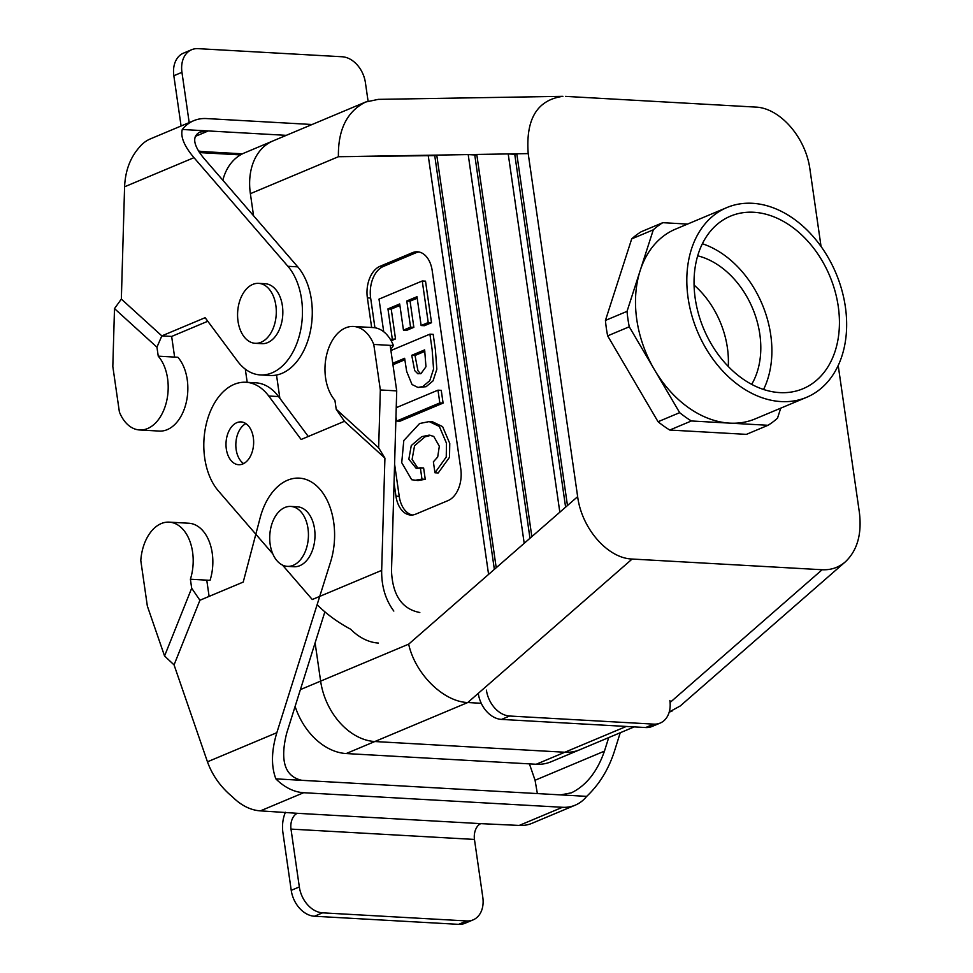 <?xml version="1.0" encoding="UTF-8"?>
<svg xmlns="http://www.w3.org/2000/svg" width="973" height="973" viewBox="0 0 973 973"><rect width="100%" height="100%" fill="white"/><g stroke="black" fill="none" stroke-linecap="round" stroke-linejoin="round"><path stroke-width="1.46" d="M702.384 243.749A93.603 68.341 -112.8 0 1 763.562 389.48A93.603 68.341 -112.8 0 0 702.384 243.749M845.367 306.872A102.907 75.14 -112.8 0 1 806.568 397.325A102.907 75.14 -112.8 0 1 697.459 331.525A102.907 75.14 -112.8 0 1 726.904 207.553A102.907 75.14 -112.8 0 1 752.445 203.296A102.907 75.14 -112.8 0 1 845.367 306.872A102.907 75.14 -112.8 0 1 806.568 397.325A102.907 75.14 -112.8 0 1 697.459 331.525A102.907 75.14 -112.8 0 1 726.904 207.553A102.907 75.14 -112.8 0 1 752.445 203.296A102.907 75.14 -112.8 0 1 845.367 306.872M640.173 270.579A102.907 75.14 -112.8 0 1 675.578 229.105L726.904 207.553L675.578 229.105A102.907 75.14 -112.8 0 0 640.173 270.579L627.038 311.36L605.437 320.433A114.486 83.593 67.2 0 0 607.651 335.855L658.052 421.735A114.486 83.593 67.2 0 0 669.752 430.042L746.425 434.359L768.025 425.286L746.425 434.359L669.752 430.042L691.365 420.968L729.701 423.133A102.907 75.14 -112.8 0 1 654.464 369.728A102.907 75.14 -112.8 0 1 640.173 270.579L627.038 311.36L605.437 320.433A114.486 83.593 67.2 0 0 607.651 335.855L658.052 421.735A114.486 83.593 67.2 0 0 669.752 430.042L691.365 420.968A114.486 83.593 -112.8 0 1 679.665 412.661L658.052 421.735L679.665 412.661L654.464 369.728A102.907 75.14 -112.8 0 1 640.173 270.579L653.309 229.81L631.696 238.884L605.437 320.433L631.696 238.884A114.486 83.593 67.2 0 1 641.183 231.756A114.486 83.593 67.2 0 0 631.696 238.884L653.309 229.81A114.486 83.593 -112.8 0 1 662.795 222.683L641.183 231.756L662.795 222.683L687.546 224.082L662.795 222.683A114.486 83.593 -112.8 0 0 653.309 229.81L640.173 270.579M755.243 418.864A102.907 75.14 -112.8 0 1 729.701 423.133L768.025 425.286A114.486 83.593 -112.8 0 0 777.512 418.171L780.735 408.174L777.512 418.171A114.486 83.593 -112.8 0 1 768.025 425.286L729.701 423.133A102.907 75.14 -112.8 0 1 654.464 369.728L679.665 412.661A114.486 83.593 -112.8 0 0 691.365 420.968L729.701 423.133A102.907 75.14 -112.8 0 0 755.243 418.864L806.568 397.325L755.243 418.864M629.263 326.782L654.464 369.728L629.263 326.782A114.486 83.593 -112.8 0 1 627.038 311.36A114.486 83.593 -112.8 0 0 629.263 326.782L607.651 335.855L629.263 326.782M415.009 355.486L417.964 370.774L420.518 373.729L417.964 370.774L415.009 355.486L411.737 355.303L414.693 370.591L417.867 373.766L421.041 373.535L425.967 366.76L424.642 349.891L411.737 355.303L415.009 355.486L424.86 351.35L415.009 355.486M404.841 359.755L392.946 364.753L404.841 359.755M404.634 358.283L392.739 363.282L404.634 358.283L406.653 371.406L412.017 384.53L417.989 387.461L412.017 384.53L406.653 371.406L404.634 358.283M390.903 350.535L429.908 334.153L432.146 349.648L433.557 369.035L429.774 380.686L422.817 386.512L417.989 387.461L422.817 386.512L429.774 380.686L433.557 369.035L432.146 349.648L429.908 334.153L433.18 334.335L435.418 349.83L436.841 369.217L433.046 380.869L426.089 386.695L417.989 387.461L426.089 386.695L433.046 380.869L436.841 369.217L435.418 349.83L433.18 334.335L429.908 334.153L390.903 350.535M417.198 298.176L410.071 301.168L413.841 327.329L406.738 330.321L403.454 330.127L399.684 303.965L387.947 308.891L391.231 309.086L395.524 338.932L391.158 340.757L395.524 338.932L390.428 339.504L395.524 338.932L391.231 309.086L399.903 305.437L391.231 309.086L387.947 308.891L392.253 338.738L387.947 308.891L399.684 303.965L403.454 330.127L406.738 330.321L413.841 327.329L410.557 327.147L403.454 330.127L410.557 327.147L413.841 327.329L410.071 301.168L406.787 300.985L410.557 327.147L406.787 300.985L410.071 301.168L417.198 298.176M425.517 281.161L431.513 322.72L424.41 325.7L421.127 325.517L416.979 296.704L406.787 300.985L416.979 296.704L421.127 325.517L424.41 325.7L431.513 322.72L428.229 322.537L421.127 325.517L428.229 322.537L431.513 322.72L425.517 281.161L422.246 280.978L428.229 322.537L422.246 280.978L425.517 281.161M425.25 479.3L418.013 480.54L411.688 479.738L401.727 462.674L403.783 440.574L419.606 423.523L429.19 421.589L439.346 426.454L446.485 443.238L446.242 457.055L434.955 472.769L438.227 472.951L449.526 457.249L449.757 443.42L442.618 426.636L432.462 421.771L442.618 426.636L449.757 443.42L449.526 457.249L438.227 472.951L434.955 472.769L433.374 461.81L437.692 457.042L439.322 446.242L433.739 436.415L429.202 435.126L421.686 436.67L411.275 445.549L408.83 459.195L416.201 468.366L423.62 467.964L425.25 479.3L418.013 480.54L411.688 479.738L401.727 462.674L403.783 440.574L419.606 423.523L429.19 421.589L439.346 426.454L446.485 443.238L446.242 457.055L434.955 472.769L433.374 461.81L437.692 457.042L439.322 446.242L433.739 436.415L429.202 435.126L421.686 436.67L411.275 445.549L408.83 459.195L416.201 468.366L420.348 467.782L421.978 479.117L425.25 479.3L423.62 467.964L420.348 467.782L421.978 479.117L414.741 480.358L425.25 479.3M430.808 435.332L424.97 436.853L414.559 445.731L412.102 459.378L417.928 468.305L412.102 459.378L414.559 445.731L424.97 436.853L430.808 435.332M443.092 403.102L399.854 421.248L396.583 421.066L395.962 416.772L396.583 421.066L399.854 421.248L443.092 403.102L441.256 390.343L443.092 403.102L439.82 402.919L396.583 421.066L439.82 402.919L443.092 403.102M383.289 266.48A25.724 16.565 -86.8 0 0 370.652 298.066L374.933 327.767L370.652 298.066L367.38 297.884L371.65 327.487L367.38 297.884A25.724 16.565 -86.8 0 1 380.017 266.298A25.724 16.565 -86.8 0 0 367.38 297.884L370.652 298.066A25.724 16.565 -86.8 0 1 383.289 266.48L380.017 266.298L412.43 252.688L380.017 266.298L383.289 266.48L415.714 252.871L383.289 266.48M394.588 464.157L399.234 496.352A25.724 16.565 -86.8 0 0 412.357 515.009A25.724 16.565 -86.8 0 1 399.234 496.352L395.95 496.169A25.724 16.565 -86.8 0 0 410.715 515.045A25.724 16.565 -86.8 0 0 415.739 514.145L448.152 500.536A25.724 16.565 -86.8 0 0 460.788 468.95L432.207 270.664A25.724 16.565 -86.8 0 0 417.453 251.788A25.724 16.565 -86.8 0 0 412.43 252.688A25.724 16.565 -86.8 0 1 417.453 251.788A25.724 16.565 -86.8 0 1 432.207 270.664L460.788 468.95A25.724 16.565 -86.8 0 1 448.152 500.536L415.739 514.145A25.724 16.565 -86.8 0 1 410.715 515.045A25.724 16.565 -86.8 0 1 395.95 496.169L394.053 482.936L395.95 496.169L399.234 496.352L394.588 464.157M419.083 252.007A25.724 16.565 -86.8 0 0 415.714 252.871L412.43 252.688L415.714 252.871A25.724 16.565 -86.8 0 1 419.083 252.007M250.377 193.676L253.564 215.763L250.377 193.676A60.022 43.834 67.2 0 1 273.012 140.915A60.022 43.834 67.2 0 0 250.377 193.676L338.409 156.714C337.959 129.64 347.033 111.396 365.653 102.019L378.29 99.368L562.917 96.327C537.205 99.927 525.627 119.01 528.205 153.6L577.646 496.656C581.732 528.594 607.711 558.332 632.134 559.037C607.711 558.332 581.732 528.594 577.646 496.656L528.205 153.6C525.627 119.01 537.205 99.927 562.917 96.327L378.29 99.368L365.653 102.019C347.033 111.396 337.959 129.64 338.409 156.714L428.181 155.242L488.58 574.398L496.218 567.733L436.755 155.108L428.181 155.242L488.58 574.398L496.218 567.733L436.755 155.108L428.181 155.242L434.736 155.607L494.357 569.351L434.736 155.607L338.409 156.714L250.377 193.676M276.514 375.043L279.871 398.322L276.514 375.043M315.106 642.861L320.628 681.124A60.022 43.834 67.2 0 0 374.824 741.535L564.839 752.238A60.022 43.834 67.2 0 0 579.738 749.757L634.201 726.892L579.738 749.757A60.022 43.834 67.2 0 1 564.839 752.238L374.824 741.535A60.022 43.834 67.2 0 1 320.628 681.124L315.106 642.861M755.474 107.079L565.459 96.376L755.474 107.079C779.896 107.796 805.863 137.534 809.962 169.46L821.054 246.485L809.962 169.46C805.863 137.534 779.896 107.796 755.474 107.079M822.149 569.74L632.134 559.037L822.149 569.74C830.978 570.154 838.714 567.527 845.342 561.847C857.298 550.511 861.981 534.068 859.39 512.516L838.203 365.483L859.39 512.516C861.981 534.068 857.298 550.511 845.342 561.847C838.714 567.527 830.978 570.154 822.149 569.74L670.093 702.47L822.149 569.74M531.842 536.634L476.77 154.439L468.195 154.585L524.204 543.299L531.842 536.634L476.77 154.439L468.195 154.585L524.204 543.299L567.466 505.534L516.785 153.783L508.21 153.929L559.828 512.199L567.466 505.534L516.785 153.783L508.21 153.929L559.828 512.199L531.842 536.634M284.907 507.48A30.017 19.314 -86.8 0 0 269.752 539.857A30.017 19.314 -86.8 0 0 287.388 566.359A30.017 19.314 -86.8 0 0 308.368 537.485A30.017 19.314 -86.8 0 0 290.769 506.434A30.017 19.314 -86.8 0 0 284.907 507.48A30.017 19.314 -86.8 0 0 269.752 539.857A30.017 19.314 -86.8 0 0 287.388 566.359A30.017 19.314 -86.8 0 0 308.368 537.485A30.017 19.314 -86.8 0 0 290.769 506.434A30.017 19.314 -86.8 0 0 284.907 507.48M293.943 566.736A30.017 19.314 -86.8 0 0 314.924 537.85A30.017 19.314 -86.8 0 0 297.324 506.799L290.769 506.434L297.324 506.799A30.017 19.314 -86.8 0 1 314.924 537.85A30.017 19.314 -86.8 0 1 293.943 566.736L287.388 566.359L293.943 566.736M408.66 644.162C415.216 673.948 443.384 701.764 467.745 702.53L632.134 559.037L467.745 702.53L374.824 741.535L467.745 702.53L481.246 703.284L467.745 702.53C443.384 701.764 415.216 673.948 408.66 644.162L300.402 689.614L408.66 644.162L488.58 574.398L408.66 644.162M694.077 285.077A79.324 57.918 -112.8 0 1 728.254 366.456A79.324 57.918 -112.8 0 0 694.077 285.077M753.747 212.26A93.603 68.341 -112.8 0 1 835.004 291.061A93.603 68.341 -112.8 0 1 802.968 388.738A93.603 68.341 -112.8 0 1 703.722 328.898A93.603 68.341 -112.8 0 1 730.504 216.14A93.603 68.341 -112.8 0 1 753.747 212.26A93.603 68.341 -112.8 0 1 835.004 291.061A93.603 68.341 -112.8 0 1 802.968 388.738A93.603 68.341 -112.8 0 1 703.722 328.898A93.603 68.341 -112.8 0 1 730.504 216.14A93.603 68.341 -112.8 0 1 753.747 212.26M697.702 255.814A79.324 57.918 -112.8 0 1 752.603 308.368A79.324 57.918 -112.8 0 1 751.667 384.371A79.324 57.918 -112.8 0 0 752.603 308.368A79.324 57.918 -112.8 0 0 697.702 255.814M437.984 390.161L439.82 402.919L437.984 390.161L441.256 390.343L437.984 390.161L396.23 407.687L437.984 390.161M383.715 331.744L379.008 299.125L422.246 280.978L379.008 299.125L383.715 331.744M247.203 382.328L245.305 369.132L247.203 382.328M222.841 180.224A60.022 43.821 -112.8 0 1 244.381 152.943A60.022 43.821 -112.8 0 0 222.841 180.224M551.107 761.762A60.022 43.821 -112.8 0 1 536.208 764.255L346.193 753.552A60.022 43.821 -112.8 0 1 295.111 706.41A60.022 43.821 -112.8 0 0 346.193 753.552L374.8 741.535L346.193 753.552L536.208 764.255L626.284 726.442L536.208 764.255A60.022 43.821 -112.8 0 0 551.107 761.762L579.057 750.037L551.107 761.762M680.249 705.96L669.229 711.981L680.249 705.96L845.342 561.847L680.249 705.96M267.648 342.618A30.017 19.314 93.2 0 1 261.798 343.664L255.242 343.299A30.017 19.314 93.2 0 1 237.643 312.248A30.017 19.314 93.2 0 1 258.623 283.362A30.017 19.314 93.2 0 1 276.259 309.864A30.017 19.314 93.2 0 1 261.105 342.241A30.017 19.314 93.2 0 1 255.242 343.299A30.017 19.314 93.2 0 1 237.643 312.248A30.017 19.314 93.2 0 1 258.623 283.362A30.017 19.314 93.2 0 1 276.259 309.864A30.017 19.314 93.2 0 1 261.105 342.241A30.017 19.314 93.2 0 1 255.242 343.299L261.798 343.664A30.017 19.314 93.2 0 0 267.648 342.618A30.017 19.314 93.2 0 0 282.802 310.229A30.017 19.314 93.2 0 0 265.179 283.727A30.017 19.314 93.2 0 1 282.802 310.229A30.017 19.314 93.2 0 1 267.648 342.618M476.831 154.926L474.751 154.95L529.981 538.264L474.751 154.95L468.195 154.585L476.831 154.926M516.845 154.257L514.753 154.293L565.605 507.164L514.753 154.293L508.21 153.929L516.845 154.257M436.828 155.583L434.736 155.607L436.828 155.583M312.102 124.508L206.495 118.56A51.447 37.57 67.2 0 0 193.724 120.688L150.511 138.835A51.447 37.57 -112.8 0 0 139.066 147.628C130.114 157.881 125.286 170.932 124.593 186.792L121.345 299.088L161.822 335.88L205.133 317.697L237.534 361.178A60.022 38.64 -86.8 0 0 260.363 374.933A60.022 38.64 -86.8 0 0 299.684 334.408A60.022 38.64 -86.8 0 0 287.911 266.298L193.98 157.662C184.274 146.169 180.37 136.779 182.279 129.482L208.283 130.941L199.842 132.073C191.863 136.427 193.177 145.147 203.807 158.21L297.738 266.845L287.911 266.298M121.345 299.088L114.498 308.611L156.945 347.191L161.822 335.88L171.649 336.439L207.784 321.26M114.498 308.611L112.819 366.468L119.387 411.993A40.732 26.222 -86.8 0 0 139.626 429.969A40.732 26.222 -86.8 0 0 166.334 402.408A40.732 26.222 -86.8 0 0 158.246 356.167L174.617 357.091L171.649 336.439M286.281 135.344L208.283 130.941L195.281 136.402M198.456 150.973L201.958 151.545A25.724 16.565 93.2 0 1 199.307 152.311M260.363 374.933L270.19 375.481A60.022 38.64 -86.8 0 0 309.511 334.967A60.022 38.64 -86.8 0 0 297.738 266.845M139.626 429.969L159.28 431.075A40.732 26.222 -86.8 0 0 185.989 403.515A40.732 26.222 -86.8 0 0 177.901 357.273L174.617 357.091M158.246 356.167L156.945 347.191M193.724 120.688A51.447 37.57 67.2 0 0 182.279 129.482M368.074 101.107L365.41 82.656A25.724 18.779 -112.8 0 0 342.18 56.762L198.03 48.65A25.724 18.779 67.2 0 0 191.645 49.72A25.724 18.779 67.2 0 0 181.951 72.33L189.188 122.586M181.087 125.991L173.839 75.736A25.724 18.779 -112.8 0 1 183.544 53.114L191.645 49.72M620.239 732.754L614.291 751.679C608.368 769.74 599.161 784.627 586.683 796.364L560.679 794.892L571.394 792.825C586.245 785.576 597.264 771.686 604.452 751.132L608.721 737.583M529.421 763.866L535.065 780.261L537.364 793.579M275.858 778.862C271.066 766.152 271.394 750.755 276.843 732.681L330.528 562.078A60.022 38.64 93.2 0 0 299.258 478.132A60.022 38.64 93.2 0 0 260.119 517.904L243.226 582.073L199.915 600.256L174.058 664.9L207.456 761.81C212.406 775.517 220.81 787.254 232.632 796.996A51.447 37.57 67.2 0 0 260.423 810.862L303.649 792.715A51.447 37.57 -112.8 0 1 275.858 778.862L560.679 794.892M303.649 792.715L562.467 807.286A51.447 37.57 67.2 0 0 575.238 805.158L532.012 823.304A51.447 37.57 -112.8 0 1 519.241 825.432L480.784 823.645A12.868 8.283 -86.8 0 0 474.459 839.431L291 829.105A12.868 8.283 -86.8 0 1 297.324 813.306L260.423 810.862M174.058 664.9L164.559 655.997L147.349 606.07L140.793 560.545A40.732 26.222 93.2 0 1 169.205 522.136L188.871 523.243A40.732 26.222 93.2 0 1 210.046 580.346L206.763 580.151L209.11 596.4M169.205 522.136A40.732 26.222 93.2 0 1 190.392 579.239L206.763 580.151M575.238 805.158A51.447 37.57 67.2 0 0 586.683 796.364M285.417 812.273A25.724 16.565 -86.8 0 0 282.9 832.511L291.231 890.344A25.724 18.779 67.2 0 0 314.461 916.238L322.562 912.832A25.724 18.779 -112.8 0 1 299.331 886.938L291 829.105M473.097 919.886L464.997 923.28A25.724 18.779 -112.8 0 1 458.611 924.35L466.712 920.945A25.724 18.779 67.2 0 0 473.097 919.886A25.724 18.779 67.2 0 0 482.803 897.264L474.459 839.431M466.712 920.945L322.562 912.832M458.611 924.35L314.461 916.238M324.873 611.847L286.67 733.228C279.786 760.874 284.858 776.563 301.861 780.322M190.392 579.239L191.681 588.203L199.915 600.256M164.559 655.997L191.681 588.203M411.737 355.303L414.693 370.591L417.867 373.766L421.041 373.535L425.967 366.76L424.642 349.891L411.737 355.303M226.32 448.991A21.442 13.804 -86.8 0 0 238.616 464.717A21.442 13.804 -86.8 0 0 242.8 463.975A21.442 13.804 -86.8 0 0 253.625 440.842A21.442 13.804 -86.8 0 0 241.036 421.917A21.442 13.804 -86.8 0 0 226.32 448.991M393.822 611.056C385.49 599.83 381.44 586.269 381.671 570.385L384.919 458.101L344.442 421.297L301.131 439.48L268.73 396.011A60.022 38.64 -86.8 0 0 245.901 382.255A60.022 38.64 -86.8 0 0 206.58 422.769A60.022 38.64 -86.8 0 0 218.353 490.891L272.768 553.819M282.511 565.082L312.284 599.514L381.671 570.385M384.919 458.101L378.655 447.835L336.208 409.244L344.442 421.297M378.655 447.835L380.334 389.966L396.716 390.891L391.499 570.944C392.581 595.233 402.019 609.098 419.825 612.516M243.615 463.586A21.442 13.804 93.2 0 1 235.88 443.092A21.442 13.804 93.2 0 1 245.865 423.596M396.716 390.891L390.161 345.366L373.778 344.442A40.732 26.222 -86.8 0 0 353.527 326.466A40.732 26.222 -86.8 0 0 326.831 354.038A40.732 26.222 -86.8 0 0 334.919 400.28L336.208 409.244M308.295 436.476L278.558 396.558A60.022 38.64 -86.8 0 0 255.729 382.803L245.901 382.255M378.388 643.056A51.447 37.57 -112.8 0 1 350.596 629.19C337.862 622.392 326.697 614.231 317.113 604.72M390.745 349.416L393.433 345.549L390.161 345.366M393.433 345.549A40.732 26.222 -86.8 0 0 373.182 327.573L353.527 326.466M380.334 389.966L373.778 344.442M486.403 690.125A25.724 18.779 67.2 0 0 509.621 716.019L653.771 724.131L645.671 727.536A25.724 18.779 67.2 0 0 652.056 726.466L660.168 723.073A25.724 18.779 -112.8 0 1 653.771 724.131M509.621 716.019L501.521 719.412A25.724 18.779 -112.8 0 1 478.29 693.518M501.521 719.412L645.671 727.536M669.862 700.451A25.724 18.779 -112.8 0 1 660.168 723.073M476.77 154.439L508.21 153.929L476.77 154.439M496.218 567.733L524.204 543.299L496.218 567.733M436.755 155.108L468.195 154.585L436.755 155.108M567.466 505.534L577.646 496.656L567.466 505.534M516.785 153.783L528.205 153.6L516.785 153.783M124.593 186.792L193.98 157.662M201.958 151.545L242.459 153.819M173.839 75.736L181.951 72.33M535.065 780.261L604.452 751.132M519.241 825.432L562.467 807.286M480.784 823.645L297.324 813.306M207.456 761.81L276.843 732.681M291.231 890.344L299.331 886.938M268.73 396.011L278.558 396.558M432.462 421.771L429.19 421.589L432.462 421.771M273.012 140.915L365.653 102.019L273.012 140.915M669.169 712.212L672.379 710.862L669.169 712.212M272.331 141.207L244.381 152.943L272.331 141.207M265.179 283.727L258.623 283.362L265.179 283.727M240.489 154.902L199.489 152.591"/></g></svg>
